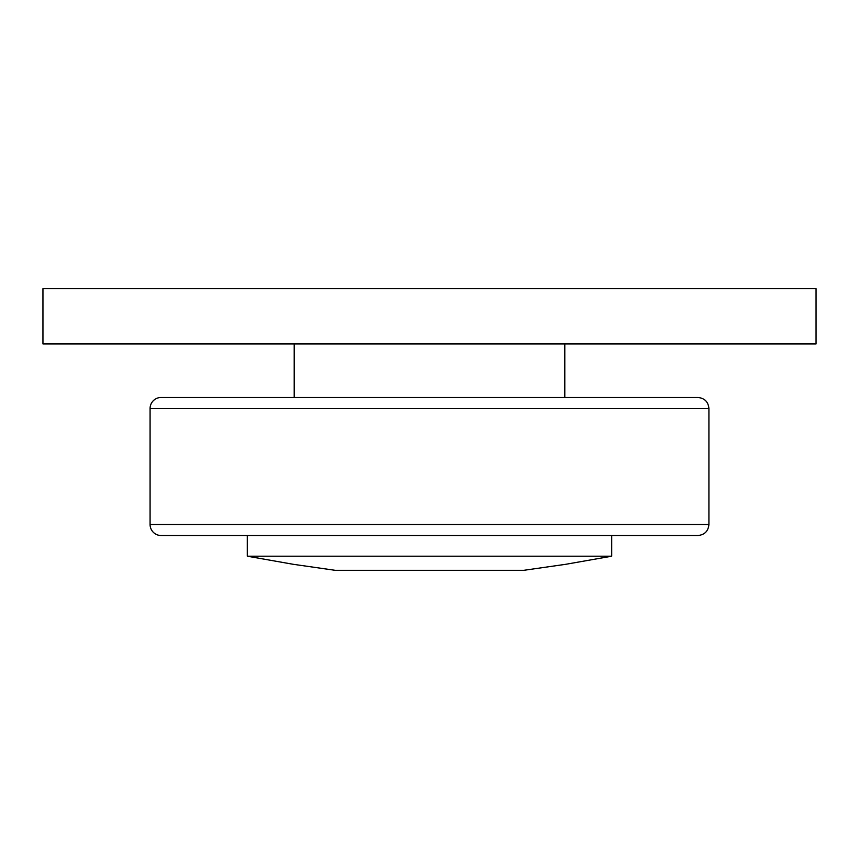 <?xml version="1.0" encoding="UTF-8"?>
<svg xmlns="http://www.w3.org/2000/svg" width="859" height="859" viewBox="0 0 859 859"><rect width="100%" height="100%" fill="white"/><g stroke="black" fill="none" stroke-linecap="round" stroke-linejoin="round"><path stroke-width="1.29" d="M816.05 288.688L42.95 288.688L42.95 343.911L816.05 343.911L816.05 288.688M294.207 343.911L294.207 397.47M150.078 524.484A11.049 11.049 0 0 0 161.127 535.522L697.873 535.522C704.584 534.867 708.267 531.184 708.922 524.484L150.078 524.484L150.078 408.519L708.922 408.519C708.267 401.808 704.584 398.125 697.873 397.47L161.127 397.47A11.049 11.049 0 0 0 150.078 408.519M565.694 564.309L611.726 556.192L247.274 556.192L247.274 535.522L161.127 535.522M247.274 535.522L611.726 535.522L611.726 556.192M247.274 556.192L293.306 564.309L335.182 570.312L523.818 570.312L565.694 564.309L523.818 570.312M564.793 397.47L564.793 343.911M708.922 524.484L708.922 408.519"/></g></svg>
